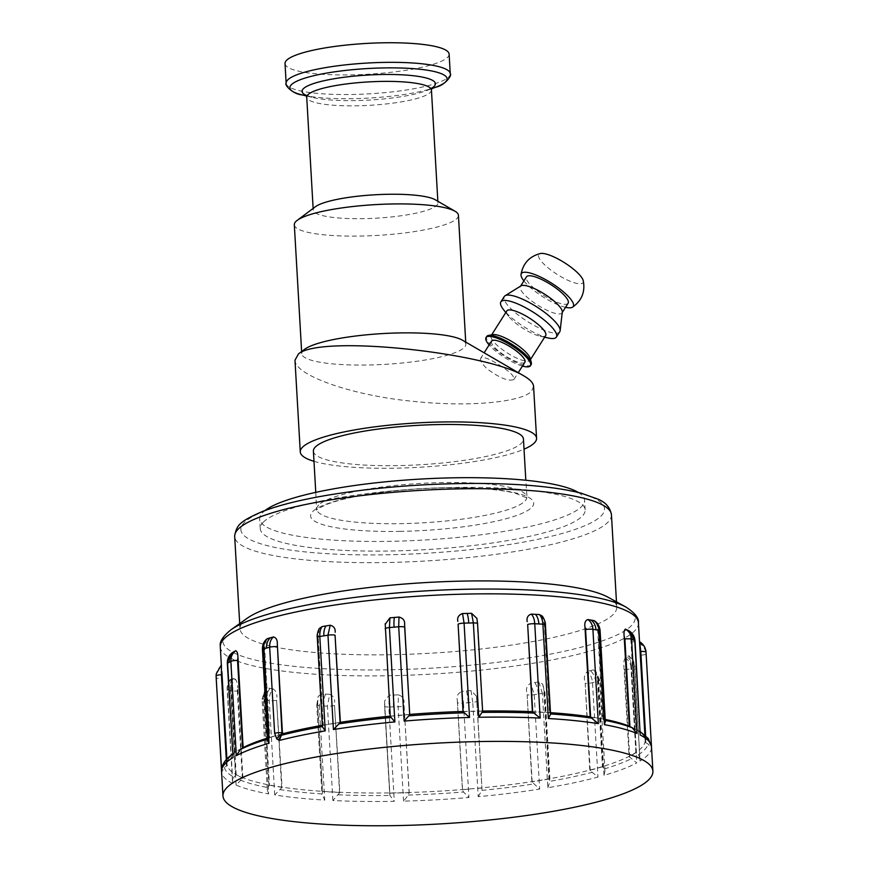 <?xml version="1.0" encoding="UTF-8"?>
<svg xmlns="http://www.w3.org/2000/svg" width="869" height="869" viewBox="0 0 869 869"><rect width="100%" height="100%" fill="white"/><g stroke="black" fill="none" stroke-linecap="round" stroke-linejoin="round"><path stroke-width="0.65" stroke-dasharray="4.34 3.26" d="M227.037 765.567L227.037 763.558A209.407 39.29 176.7 0 0 227.048 764.036A209.407 39.29 176.7 0 0 239.551 776.332A209.407 39.29 176.7 0 0 275.766 786.163A209.407 39.29 176.7 0 0 331.317 791.876A209.407 39.29 176.7 0 0 399.523 792.767A209.407 39.29 176.7 0 0 435.814 791.355A209.407 39.29 176.7 0 0 472.128 788.748L462.438 789.758L463.481 792.007L468.923 797.514A215.327 40.409 -3.3 0 1 436.238 799.795A215.327 40.409 -3.3 0 1 403.553 801.131L408.376 795.059L409.223 792.713L404.085 705.639A5.257 0.988 -3.3 0 1 398.111 706.779L388.845 706.986L394.276 801.337A215.327 40.409 -3.3 0 1 332.881 800.523L339.855 792.474L334.511 705.411A5.257 0.988 -3.3 0 1 327.45 706.171L319.292 705.737L324.734 800.088A215.327 40.409 -3.3 0 1 274.723 794.95L282.088 787.379L276.592 700.295A5.257 0.988 -3.3 0 1 269.281 700.599L263.231 699.567L268.673 793.929A215.327 40.409 -3.3 0 1 236.064 785.076L242.907 778.037L237.715 687.868L237.302 690.92A5.257 0.988 -3.3 0 1 230.633 690.725L227.417 689.226L232.859 783.588A215.327 40.409 -3.3 0 1 221.595 772.096L224.365 767.436L227.037 765.567L221.834 675.398L221.389 678.417A5.257 0.988 -3.3 0 1 216.164 677.733L216.12 676.886M524.898 362.199A19.726 5.181 32.4 0 1 498.567 351.043A19.726 5.181 32.4 0 1 491.582 341.072M480.872 358.006C479.547 359.994 481.665 363.622 487.237 368.901C499.599 378.026 508.474 381.578 513.872 379.547C514.763 376.364 509.506 371.259 498.111 364.241C489.106 358.691 483.36 356.616 480.872 358.006L484.142 352.803M513.872 379.547L518.261 372.66M522.443 366.066A26.298 6.909 32.4 0 1 495.341 350.848A26.298 6.909 32.4 0 1 489.128 344.939M531.133 364.654A26.298 6.909 32.4 0 1 496.014 349.772A26.298 6.909 32.4 0 1 486.705 336.488M530.199 358.354A23.007 6.05 32.4 0 1 530.047 360.211A23.007 6.05 32.4 0 1 499.327 347.198A23.007 6.05 32.4 0 1 491.181 335.564A23.007 6.05 32.4 0 1 492.799 334.641M545.678 335.564A23.007 6.05 32.4 0 1 540.127 336.227A23.007 6.05 32.4 0 1 514.959 322.551A23.007 6.05 32.4 0 1 508.571 316.218A23.007 6.05 32.4 0 1 506.812 310.917M548.458 338.041A32.87 8.636 32.4 0 1 512.493 318.499A32.87 8.636 32.4 0 1 503.379 309.462M559.777 331.741A32.87 8.636 32.4 0 1 515.893 313.144A32.87 8.636 32.4 0 1 504.259 296.535M562.286 312.08A24.658 6.485 32.4 0 1 562.015 312.873A24.658 6.485 32.4 0 1 529.091 298.925A24.658 6.485 32.4 0 1 520.368 286.466A24.658 6.485 32.4 0 1 520.966 285.879M568.13 303.227A24.658 6.485 32.4 0 1 535.206 289.279A24.658 6.485 32.4 0 1 526.484 276.82M565.545 307.3A30.719 8.071 32.4 0 1 523.898 280.893M583.24 280.622A26.233 6.898 32.4 0 1 557.203 274.419A26.233 6.898 32.4 0 1 540.485 253.509M313.981 461.309A118.347 22.203 176.7 0 0 419.694 467.261A118.347 22.203 176.7 0 0 524.029 449.197M313.394 451.141A105.192 19.737 176.7 0 0 419.553 464.796A105.192 19.737 176.7 0 0 523.442 439.041M533.577 386.39L531.611 391.126C522.215 402.01 470.086 407.398 413.905 401.402C351.858 395.677 294.754 375.191 294.993 360.211M304.617 349.316A82.186 15.425 176.7 0 0 301.749 353.694A82.186 15.425 176.7 0 0 376.701 364.752A82.186 15.425 176.7 0 0 464.47 347.307A82.186 15.425 176.7 0 0 465.849 344.233A82.186 15.425 176.7 0 0 462.493 340.213M285.021 63.578A82.186 15.425 176.7 0 0 359.972 74.625A82.186 15.425 176.7 0 0 447.741 57.191A82.186 15.425 176.7 0 0 449.121 54.117M315.414 206.735A62.459 11.721 176.7 0 0 313.231 210.07A62.459 11.721 176.7 0 0 370.183 218.467A62.459 11.721 176.7 0 0 436.89 205.214A62.459 11.721 176.7 0 0 437.943 202.879A62.459 11.721 176.7 0 0 435.391 199.827M294.319 224.745A82.186 15.425 176.7 0 0 369.26 235.803A82.186 15.425 176.7 0 0 457.029 218.358A82.186 15.425 176.7 0 0 458.419 215.284M263.296 522.182A162.731 30.534 -3.3 0 1 437.618 487.954A162.731 30.534 -3.3 0 1 585.152 509.864A162.731 30.534 -3.3 0 1 424.452 549.719A162.731 30.534 -3.3 0 1 260.233 528.602A162.731 30.534 -3.3 0 1 263.296 522.182M385.206 626.071L390.409 716.23L385.173 624.344M390.496 717.501L390.322 716.523M639.562 641.778C643.451 644.19 645.613 647.655 646.036 652.163L646.015 653.944A5.257 0.988 -3.3 0 1 640.757 655.193L639.964 652.261L645.178 742.419L648.068 743.983L651.457 748.296A215.327 40.409 -3.3 0 1 640.019 761.048L634.576 666.686C634.164 662.167 632.111 658.572 628.417 655.899L625.267 657.703C623.942 660.005 623.486 662.938 623.909 666.49L629.113 756.66L636.781 762.895A215.327 40.409 -3.3 0 1 604.02 775.365L598.578 681.003L592.517 682.697A5.257 0.988 -3.3 0 1 585.195 683.208L589.758 770.347L597.959 777.06A215.327 40.409 -3.3 0 1 547.828 787.738L542.386 693.386L534.218 694.722A5.257 0.988 -3.3 0 1 527.146 694.744L531.871 781.85L539.66 789.074A215.327 40.409 -3.3 0 1 478.2 796.688L472.758 702.337L463.481 703.151L468.923 797.514M640.019 761.048L634.859 666.349C634.479 662.026 632.556 658.561 629.091 655.954L628.417 655.899C629.884 656.464 630.633 658.702 630.666 662.634L631.426 665.621A5.257 0.988 -3.3 0 1 634.859 666.349A5.257 0.988 -3.3 0 1 634.576 666.686L631.339 668.533L636.781 762.895M390.409 716.23L409.81 714.514M477.57 623.605L477.57 623.649A5.257 0.988 -3.3 0 1 477.494 623.833L477.211 620.987M463.025 711.57L482.414 711.135L477.005 618.956M545.406 624.8L545.406 624.854A5.257 0.988 -3.3 0 1 544.711 625.408L541.952 615.86M544.233 622.541L549.436 712.71L550.522 713.96A212.394 39.855 176.7 0 1 550.555 713.96M532.393 711.798L549.436 712.71M600.11 630.872A5.257 0.988 -3.3 0 1 598.23 631.741L597.579 628.874C597.763 625.267 596.492 622.486 593.777 620.542M597.59 628.874L602.793 719.032L605.345 721.672M590.149 716.892L602.793 719.032M635.043 640.964L635.043 640.931A5.257 0.988 -3.3 0 1 631.589 642.093L630.829 639.193C630.84 635.608 630.09 632.751 628.613 630.601M630.84 639.193L636.043 729.352L638.596 730.753L640.388 733.545M632.675 727.646L635.76 729.2A209.407 39.29 176.7 0 0 632.675 727.646A209.407 39.29 176.7 0 0 629.33 726.202L632.675 727.646M651.478 746.514L648.089 740.442L645.211 738.704L645.004 735.087M639.986 652.25L639.541 643.505C643.44 645.939 645.602 649.425 646.015 653.944L651.457 748.296M639.551 642.397L639.541 643.505M645.211 738.704L645.178 742.419M640.192 758.8L638.422 754.726L635.869 752.804L630.666 662.634M625.267 657.703C628.917 660.397 630.937 664.003 631.339 668.533A5.257 0.988 -3.3 0 1 624.648 669.478L623.899 666.501M635.869 752.804L629.113 756.66M598.578 681.003C598.176 676.473 596.46 672.747 593.408 669.825L595.45 670.466L597.883 679.667A5.257 0.988 -3.3 0 1 599.74 680.308A5.257 0.988 -3.3 0 1 598.578 681.003M604.02 775.365L604.965 770.988L604.357 768.913L602.434 766.806L597.231 676.647M584.555 680.188C583.957 676.625 584.935 673.725 587.487 671.476C590.475 674.42 592.147 678.157 592.517 682.697L597.959 777.06M593.408 669.825L587.487 671.476M602.434 766.806L589.758 770.347M542.386 693.386L538.747 681.872L542.68 684.131L544.222 691.952A5.257 0.988 -3.3 0 1 544.917 692.387A5.257 0.988 -3.3 0 1 542.386 693.386M547.828 787.738L550.023 781.296L548.936 779.048L543.744 688.889M542.669 684.131L544.906 692.387L550.023 781.296A212.394 39.855 176.7 0 0 592.289 772.291M526.668 691.681C525.941 688.096 527.309 685.261 530.774 683.175L534.218 694.722L539.66 789.074M538.747 681.872L530.774 683.175M548.936 779.048L531.871 781.85M472.758 702.337L471.02 690.573L476.473 696.134L476.918 700.968A5.257 0.988 -3.3 0 1 476.994 701.109A5.257 0.988 -3.3 0 1 472.758 702.337M478.2 796.688L481.958 790.377L481.969 788.552L476.636 697.883M476.462 696.134L481.969 788.552L476.918 700.968M457.518 702.684L457.235 699.599C456.442 695.982 458.017 693.245 461.971 691.376L463.481 703.151A5.257 0.988 -3.3 0 1 457.518 702.684L462.569 790.269M471.02 690.573L461.971 691.376M457.246 699.599L462.438 789.758M403.553 801.131L398.111 706.779L398.404 694.896C402.477 696.156 404.346 698.709 404.02 702.543M384.619 700.968L384.619 706.247A5.257 0.988 -3.3 0 1 384.706 706.073L384.609 700.968L389.355 695.102L388.845 706.986A5.257 0.988 -3.3 0 1 384.619 706.258L389.703 794.462M384.641 702.978L389.92 795.472L394.276 801.337M384.706 706.073L389.92 795.472A212.394 39.855 176.7 0 1 338.16 794.787M398.404 694.896L389.355 695.102M409.223 792.713L389.833 793.136M332.881 800.523L327.45 706.171L329.666 694.309C333.24 695.852 334.913 698.513 334.652 702.315M317.478 704.498L318.173 696.395L321.715 693.886L319.292 705.737A5.257 0.988 -3.3 0 1 316.772 705.041A5.257 0.988 -3.3 0 1 317.478 704.498L322.529 792.083L321.921 794.396L316.772 705.041M279.764 789.584A212.394 39.855 176.7 0 0 321.932 793.918L324.734 800.088M329.666 694.309L321.715 693.886M317.609 701.402L322.529 792.083M339.855 792.474L322.812 791.572M274.723 794.95L269.281 700.599C269.118 696.047 270.389 692.137 273.072 688.889C275.755 690.681 277.026 693.451 276.896 697.22M265.327 688.683L267.185 687.89C264.426 691.127 263.111 695.026 263.231 699.567A5.257 0.988 -3.3 0 1 262.08 699.034L265.327 688.683L264.252 695.081L269.455 785.239L267.728 787.553L267.315 789.823L262.08 699.024A5.257 0.988 -3.3 0 1 263.959 698.155L264.274 695.081M267.315 789.823L268.673 793.929M273.072 688.889L267.185 687.89M282.088 787.379L269.455 785.239M236.064 785.076L230.633 690.725C230.513 686.173 232.121 682.361 235.477 679.286C236.933 681.274 237.682 684.142 237.715 687.868M242.907 778.037L236.205 774.92L231.002 684.761C230.589 680.992 231.035 678.689 232.349 677.831C228.96 680.894 227.32 684.696 227.417 689.226A5.257 0.988 -3.3 0 1 227.146 688.943A5.257 0.988 -3.3 0 1 230.611 687.803L231.024 684.761M236.205 774.92L233.859 777.125L232.479 781.524L227.146 688.943C227.026 684.587 228.569 680.916 231.751 677.929L235.477 679.286M232.479 781.524L232.859 783.588M221.595 772.096L216.164 677.733C216.055 673.203 217.804 669.499 221.399 666.653L221.834 675.398M221.41 664.839L221.399 666.653M232.664 756.008L234.033 753.151L239.746 749.393A209.407 39.29 176.7 0 0 235.173 752.293A209.407 39.29 176.7 0 0 227.037 763.558L227.059 761.852L224.387 763.905L221.704 768.772M232.534 652.521C231.219 654.672 230.774 657.594 231.176 661.309L230.763 664.285A5.257 0.988 -3.3 0 1 227.33 663.558L227.33 663.525M236.379 751.479L231.176 661.309M243.135 747.579A209.407 39.29 176.7 0 0 239.746 749.393L243.135 747.622M266.544 639.171L264.306 650.229M267.674 740.269L269.814 737.466L264.611 647.307M319.379 628.493L317.967 637.955M322.41 726.593A212.394 39.855 176.7 0 1 322.432 726.582L323.301 725.224L318.108 635.065M323.301 725.224L340.376 722.432M482.414 711.135L477.494 623.833M269.814 737.466L283.316 733.74M481.839 788.042L472.128 788.748A209.407 39.29 176.7 0 0 540.399 780.297A209.407 39.29 176.7 0 0 596.08 768.424A209.407 39.29 176.7 0 0 632.48 754.574A209.407 39.29 176.7 0 0 645.189 740.41A209.407 39.29 176.7 0 0 645.178 739.932A209.407 39.29 176.7 0 0 635.76 729.2M605.215 719.434A209.407 39.29 176.7 0 0 596.46 717.816A209.407 39.29 176.7 0 0 590.149 716.806M550.479 712.678A209.407 39.29 176.7 0 0 540.909 712.102A209.407 39.29 176.7 0 0 532.382 711.689M482.61 711.027A209.407 39.29 176.7 0 0 472.714 711.2A209.407 39.29 176.7 0 0 463.014 711.461M409.799 714.405A209.407 39.29 176.7 0 0 400.098 715.22A209.407 39.29 176.7 0 0 390.235 716.143M340.366 722.324A209.407 39.29 176.7 0 0 331.828 723.671A209.407 39.29 176.7 0 0 322.334 725.3M283.012 733.697A209.407 39.29 176.7 0 0 276.146 735.543A209.407 39.29 176.7 0 0 267.554 738.074M226.896 758.963L227.059 761.852M247.317 618.163A188.703 35.412 176.7 0 0 239.996 628.743A188.703 35.412 176.7 0 0 428.113 653.358A188.703 35.412 176.7 0 0 616.773 607.018A188.703 35.412 176.7 0 0 608.278 597.34M578.33 492.462A162.731 30.534 -3.3 0 1 584.598 500.196A162.731 30.534 -3.3 0 1 423.898 540.051A162.731 30.534 -3.3 0 1 259.679 518.934A162.731 30.534 -3.3 0 1 262.742 512.514A162.731 30.534 -3.3 0 1 265.012 510.527M638.422 622.812A209.407 39.29 -3.3 0 1 429.069 674.246A209.407 39.29 -3.3 0 1 220.302 646.927M306.149 95.362A66.783 12.535 176.7 0 0 312.351 97.393A66.783 12.535 176.7 0 0 356.518 100.576A66.783 12.535 176.7 0 0 425.864 90.843A66.783 12.535 176.7 0 0 431.795 88.117M431.437 90.018A62.459 11.721 -3.3 0 1 430.383 92.353A62.459 11.721 -3.3 0 1 357.659 105.79A62.459 11.721 -3.3 0 1 306.724 97.209M435.825 87.172A78.721 14.773 -3.3 0 1 354.096 98.642A78.721 14.773 -3.3 0 1 302.032 94.895M286.151 83.174A82.186 15.425 176.7 0 0 353.183 94.46A82.186 15.425 176.7 0 0 448.871 76.787A82.186 15.425 176.7 0 0 450.251 73.713M240.865 529.297A182.121 34.173 176.7 0 0 513.383 543.864A182.121 34.173 176.7 0 0 513.829 484.544A182.121 34.173 176.7 0 0 240.865 529.297M549.762 712.993L544.711 625.408M603.282 719.326L598.23 631.741M636.64 729.678L631.589 642.093M645.645 735.663L645.841 739.074M645.808 742.778L640.757 655.193M646.08 653.086A13.154 12.916 0.4 0 0 639.551 642.636M631.415 665.621L636.466 753.206M629.699 757.062L624.648 669.478M633.012 667.642A13.154 12.079 60.3 0 0 626.842 656.801M597.872 679.667L602.923 767.251M590.247 770.792L585.195 683.208M595.591 681.893A13.154 9.787 74.4 0 0 590.442 670.651M544.211 691.941L549.262 779.526M532.197 782.328L527.146 694.744M538.324 694.092A13.154 6.322 80.7 0 0 534.761 682.523M468.13 702.782A13.154 2.086 84.9 0 0 466.49 690.974M404.085 705.639L409.136 793.223M393.472 706.921A13.154 2.401 88.7 0 1 393.885 694.994M334.522 705.411L339.573 792.995M323.344 705.997A13.154 6.594 93.1 0 1 325.679 694.103M276.603 700.295L281.654 787.879M269.01 785.739L263.959 698.155M266.218 700.121A13.154 9.993 99.6 0 1 270.129 688.389M237.313 690.92L242.364 778.505M235.651 775.387L230.611 687.803M228.982 690.008A13.154 12.188 114.9 0 1 233.913 678.559M221.399 678.417L226.451 765.991M226.483 762.287L226.32 759.593M216.109 675.626A13.154 12.916 -179.6 0 1 221.399 665.784M230.785 664.285L235.836 751.87M269.368 737.814L264.317 650.229A5.257 0.988 -3.3 0 1 262.449 649.588M323.029 725.539L317.978 637.955A5.257 0.988 -3.3 0 1 317.272 637.509L317.283 637.455M224.365 767.436A212.394 39.855 176.7 0 0 233.859 777.125M240.246 780.09A212.394 39.855 176.7 0 0 267.728 787.553M408.376 795.059A212.394 39.855 176.7 0 0 463.481 792.007M481.958 790.377A212.394 39.855 176.7 0 0 533.772 783.957M604.357 768.913A212.394 39.855 176.7 0 0 631.98 758.398M638.422 754.726A212.394 39.855 176.7 0 0 648.068 743.983M648.089 740.442A212.394 39.855 176.7 0 0 638.726 730.829A212.394 39.855 176.7 0 0 638.596 730.753M605.269 720.434A212.394 39.855 176.7 0 0 604.726 720.325M234.033 753.151A212.394 39.855 176.7 0 0 232.555 754.151L235.173 752.293M232.414 754.249A212.394 39.855 176.7 0 0 224.387 763.905M230.915 629.808A206.485 38.747 176.7 0 0 222.898 640.92A206.485 38.747 176.7 0 0 428.765 668.326A206.485 38.747 176.7 0 0 625.908 607.04M611.45 514.817A188.703 35.412 -3.3 0 1 422.801 561.168A188.703 35.412 -3.3 0 1 234.684 536.542M318.717 505.019A105.192 19.737 176.7 0 0 316.74 509.169A105.192 19.737 176.7 0 0 401.435 523.649A105.192 19.737 176.7 0 0 526.788 497.057A105.192 19.737 176.7 0 0 431.415 482.892A105.192 19.737 176.7 0 0 318.717 505.019M400.533 531.372A111.775 20.975 -3.3 0 1 338.117 500.414A111.775 20.975 -3.3 0 1 527.755 496.905A111.775 20.975 -3.3 0 1 400.533 531.372M221.334 664.904L227.048 764.036M530.047 360.211L530.503 359.505M491.181 335.564L491.637 334.858M540.127 336.227L544.635 337.215M508.571 316.218L505.769 312.568M431.567 88.747L425.864 90.843L432.045 87.715M305.845 94.993L312.351 97.393L306.453 95.959M313.133 208.441L313.231 210.07M437.846 201.25L437.943 202.879M301.63 351.554L301.749 353.694M465.73 342.093L465.849 344.233M604.965 770.988L599.74 680.308L595.45 670.466M316.783 705.041L318.184 696.406M640.279 731.72L637.596 730.21M644.896 735L645.178 739.932M239.703 623.573L239.996 628.743M616.469 601.848L616.773 607.018M315.773 492.365L316.566 510.233C315.577 509.929 319.292 507.865 327.711 504.042C341.202 499.023 360.841 494.928 386.618 491.756C419.923 487.922 451.456 486.879 481.23 488.617C495.417 489.551 506.757 491.083 515.252 493.212L527.092 498.089L525.821 480.253M585.152 509.864L584.598 500.196M260.233 528.602L259.679 518.934"/><path stroke-width="1.3" d="M484.142 352.803L491.582 341.072A19.726 5.181 32.4 0 1 511.015 347.263A19.726 5.181 32.4 0 1 524.898 362.199L518.261 372.66M489.128 344.939A26.298 6.909 32.4 0 1 486.032 337.552A26.298 6.909 32.4 0 1 511.939 345.797A26.298 6.909 32.4 0 1 530.448 365.719A26.298 6.909 32.4 0 1 522.443 366.066M486.032 337.552L486.705 336.488A26.298 6.909 32.4 0 1 488.552 335.423A26.298 6.909 32.4 0 1 512.623 344.732A26.298 6.909 32.4 0 1 531.296 362.525A26.298 6.909 32.4 0 1 531.133 364.654L530.448 365.719M488.552 335.423L492.799 334.641A23.007 6.05 32.4 0 1 513.851 342.777A23.007 6.05 32.4 0 1 530.199 358.354L531.296 362.525M491.637 334.858L506.812 310.917A23.007 6.05 32.4 0 1 529.482 318.13A23.007 6.05 32.4 0 1 545.678 335.564L530.503 359.505M505.769 312.568L503.379 309.462A32.87 8.636 32.4 0 1 500.859 301.891A32.87 8.636 32.4 0 1 533.251 312.199A32.87 8.636 32.4 0 1 556.388 337.096A32.87 8.636 32.4 0 1 548.458 338.041L544.635 337.215M500.859 301.891L504.259 296.535A32.87 8.636 32.4 0 1 505.063 295.753A32.87 8.636 32.4 0 1 536.64 306.833A32.87 8.636 32.4 0 1 560.147 330.676A32.87 8.636 32.4 0 1 559.777 331.741L556.388 337.096M505.063 295.753L520.966 285.879A24.658 6.485 32.4 0 1 544.657 294.2A24.658 6.485 32.4 0 1 562.286 312.08L560.147 330.676M520.585 286.118L526.484 276.82A24.658 6.485 32.4 0 1 550.772 284.554A24.658 6.485 32.4 0 1 568.13 303.227L562.232 312.525M523.898 280.893A30.719 8.071 32.4 0 1 521.02 274.561A30.719 8.071 32.4 0 1 525.745 272.247A30.719 8.071 32.4 0 1 558.756 288.106A30.719 8.071 32.4 0 1 572.508 307.202A30.719 8.071 32.4 0 1 565.545 307.3M521.02 274.561C523.008 263.34 529.493 256.322 540.485 253.509A26.233 6.898 32.4 0 1 542.484 253.411A26.233 6.898 32.4 0 1 566.545 264.046A26.233 6.898 32.4 0 1 583.24 280.622C585.38 291.767 581.806 300.631 572.508 307.202M524.029 449.197A118.347 22.203 176.7 0 0 534.576 442.701A118.347 22.203 176.7 0 0 536.575 438.28A118.347 22.203 176.7 0 0 417.142 422.921A118.347 22.203 176.7 0 0 300.272 451.902A118.347 22.203 176.7 0 0 313.981 461.309M525.821 480.253L523.442 439.041A105.192 19.737 176.7 0 0 428.069 424.865A105.192 19.737 176.7 0 0 315.371 446.992A105.192 19.737 176.7 0 0 313.394 451.141L315.773 492.365M300.272 451.902L294.982 360.211L298.48 353.911C321.15 334.402 487.694 352.879 524.072 376.038C530.199 379.623 533.37 383.077 533.577 386.39L536.575 438.28M524.072 376.038L462.493 340.213A82.186 15.425 176.7 0 0 382.914 333.566A82.186 15.425 176.7 0 0 304.617 349.316L298.48 353.9M450.251 73.713L449.121 54.117A82.186 15.425 176.7 0 0 366.186 43.45A82.186 15.425 176.7 0 0 285.021 63.578L286.151 83.174A82.186 15.425 176.7 0 1 367.315 63.046A82.186 15.425 176.7 0 1 450.251 73.713C452.51 75.027 444.971 85.39 435.825 87.172A78.721 14.773 -3.3 0 0 445.754 81.708A78.721 14.773 -3.3 0 0 353.672 69.585A78.721 14.773 -3.3 0 0 302.032 94.895C292.744 94.167 284.065 84.738 286.151 83.174M465.73 342.093L458.419 215.284A82.186 15.425 176.7 0 0 455.063 211.265L435.391 199.827A62.459 11.721 176.7 0 0 374.908 194.775A62.459 11.721 176.7 0 0 315.414 206.735L297.187 220.368A82.186 15.425 176.7 0 0 294.319 224.745L301.63 351.554M455.063 211.265A82.186 15.425 176.7 0 0 375.484 204.617A82.186 15.425 176.7 0 0 297.187 220.368M437.628 824.062A215.327 40.409 176.7 0 0 652.901 771.183A215.327 40.409 176.7 0 0 435.608 743.245A215.327 40.409 176.7 0 0 222.964 795.971A215.327 40.409 176.7 0 0 437.628 824.062M385.271 628.939A5.257 0.988 -3.3 0 1 385.195 628.787A5.257 0.988 -3.3 0 1 389.431 627.57L389.931 617.848L385.173 624.344M232.414 754.249L232.555 754.151A212.394 39.855 176.7 0 0 232.414 754.249C225.994 758.843 222.431 763.677 221.704 768.772L221.617 770.314A215.327 40.409 -3.3 0 1 233.055 757.562L227.613 663.21L230.85 661.363A5.257 0.988 -3.3 0 1 237.541 660.429L237.954 657.464L243.135 747.622L240.474 749.48L236.292 755.715A215.327 40.409 -3.3 0 1 269.053 743.245L263.611 648.893L269.672 647.199L274.637 733.273L276.744 738.911L279.405 740.421A215.327 40.409 -3.3 0 1 325.245 730.872L319.814 636.521L327.971 635.174A5.257 0.988 -3.3 0 1 335.043 635.163L340.376 722.432L333.414 729.536A215.327 40.409 -3.3 0 1 394.874 721.922L390.322 716.523M404.672 627.222L404.606 624.355C404.987 620.629 403.118 618.196 398.99 617.044L398.708 626.745A5.257 0.988 -3.3 0 1 404.672 627.222L409.723 714.807L404.15 721.096A215.327 40.409 -3.3 0 1 469.521 717.479L463.025 711.57L458.104 624.257A5.257 0.988 -3.3 0 1 464.079 623.127L473.355 622.921L478.797 717.273A215.327 40.409 -3.3 0 1 540.181 718.087L532.393 711.798L527.679 624.496M540.181 718.087L534.75 623.725L542.897 624.17A5.257 0.988 -3.3 0 1 545.417 624.854L550.566 714.209L548.339 718.522A215.327 40.409 -3.3 0 1 598.35 723.66L592.908 629.308L598.958 630.329A5.257 0.988 -3.3 0 1 600.11 630.872L605.345 721.672L604.4 724.681A215.327 40.409 -3.3 0 1 636.999 733.534L631.567 639.182L634.772 640.67A5.257 0.988 -3.3 0 1 635.043 640.964L640.214 735.022A215.327 40.409 -3.3 0 1 651.478 746.514L646.08 653.086M394.874 721.922L389.431 627.57L398.708 626.745L404.15 721.096M216.164 677.733L221.617 770.314M389.931 617.848L398.99 617.044M404.606 624.355L409.723 714.807M469.521 717.479L464.079 623.127L462.547 613.525C458.636 614.97 457.061 617.598 457.822 621.4M471.595 613.329L473.355 622.921A5.257 0.988 -3.3 0 1 477.57 623.649L476.864 618.337L471.595 613.329L462.547 613.525M477.005 618.956L476.875 618.326M534.294 713.091A212.394 39.855 176.7 0 0 482.534 712.406L482.545 711.418L478.797 717.273M532.719 712.08L527.668 624.496A5.257 0.988 -3.3 0 1 534.75 623.725C534.424 619.239 533.273 616.034 531.296 614.111C527.863 615.274 526.495 617.783 527.19 621.639M545.406 624.854C545.841 622.639 543.266 616.805 541.952 615.86L539.247 614.535C541.311 616.469 542.538 619.673 542.897 624.17L548.339 718.522M531.296 614.111L539.247 614.535M592.908 629.308C592.549 624.811 590.866 621.552 587.879 619.543C585.358 620.444 584.381 622.845 584.956 626.734L585.608 629.601A5.257 0.988 -3.3 0 1 592.908 629.308M598.35 723.66L590.149 716.892L584.956 626.734M594.744 620.955L593.777 620.542C596.829 622.562 598.556 625.832 598.958 630.329L604.4 724.681M587.879 619.543L593.777 620.542M636.999 733.534L632.208 727.787L629.927 726.56L624.876 638.987A5.257 0.988 -3.3 0 1 631.567 639.182C631.166 634.685 629.134 631.339 625.474 629.145C624.17 629.851 623.725 632.165 624.138 636.075L624.898 638.976M629.927 726.56L629.33 726.234L624.138 636.075M635.043 640.964C634.631 636.38 632.502 632.936 628.656 630.622L628.613 630.601C632.295 632.806 634.348 636.162 634.772 640.67L640.214 735.022M625.474 629.145L628.613 630.601M645.645 735.663L640.79 651.489A5.257 0.988 -3.3 0 1 646.036 652.163L645.982 651.598C645.406 647.296 643.256 644.005 639.562 641.691L640.811 651.489M651.478 746.514L648.252 738.509L640.279 731.72M645.004 735.087L640.008 648.546M221.432 674.702L221.41 664.926L216.229 673.92L216.175 675.963A5.257 0.988 -3.3 0 1 221.432 674.702L226.32 759.593M233.055 757.562L227.33 663.558A5.257 0.988 -3.3 0 1 227.613 663.21C227.515 658.68 229.155 655.117 232.534 652.521L232.381 652.63M237.943 657.453C237.932 653.662 237.183 651.424 235.684 650.718C232.338 653.303 230.73 656.845 230.85 661.363L236.292 755.715M232.534 652.521L235.684 650.718M269.053 743.245L267.674 740.269L262.449 649.588A5.257 0.988 -3.3 0 1 263.611 648.893C263.492 644.374 264.806 640.942 267.543 638.596L266.544 639.171M274.637 733.273A5.257 0.988 -3.3 0 1 281.958 732.763L277.309 643.766M276.744 738.911A5.257 3.487 134.4 0 1 280.741 735.185L279.405 740.421L281.35 735.283L283.316 733.74L282.403 732.415L277.287 643.766C277.472 639.986 276.19 637.705 273.463 636.944C270.78 639.28 269.52 642.691 269.672 647.199A5.257 0.988 176.7 0 1 277.005 646.688M322.41 726.593A212.394 39.855 176.7 0 0 281.35 735.283A1.314 0.836 -128.3 0 1 280.741 735.185L282.403 732.415M325.245 730.872L322.421 726.777L317.272 637.509A5.257 0.988 -3.3 0 1 319.814 636.521C319.651 632.013 320.455 628.689 322.214 626.56L319.379 628.493M335.173 632.263C335.488 628.504 333.815 626.169 330.177 625.245L327.971 635.174L333.414 729.536M322.214 626.56L330.177 625.245M639.562 641.778L639.551 642.397M267.543 638.596L273.463 636.944M629.33 726.202A209.407 39.29 176.7 0 0 605.215 719.434M590.149 716.806A209.407 39.29 176.7 0 0 550.479 712.678M532.382 711.689A209.407 39.29 176.7 0 0 482.61 711.027M463.014 711.461A209.407 39.29 176.7 0 0 409.799 714.405M390.235 716.143A209.407 39.29 176.7 0 0 340.366 722.324M322.334 725.3A209.407 39.29 176.7 0 0 283.012 733.697M267.554 738.074A209.407 39.29 176.7 0 0 243.135 747.579M221.867 671.694L226.896 758.963M625.908 607.04L608.278 597.34A188.703 35.412 176.7 0 0 426.342 582.534A188.703 35.412 176.7 0 0 247.317 618.163L230.915 629.808C223.04 636.227 219.488 641.637 220.281 646.036L220.302 646.927A209.407 39.29 -3.3 0 1 220.292 646.449A209.407 39.29 -3.3 0 1 428.374 595.569A209.407 39.29 -3.3 0 1 638.422 622.812C639.149 618.25 634.978 612.982 625.908 607.04A206.485 38.747 176.7 0 0 426.82 590.822A206.485 38.747 176.7 0 0 230.915 629.808M265.012 510.527A162.731 30.534 -3.3 0 1 420.379 479.08A162.731 30.534 -3.3 0 1 578.33 492.462M431.795 88.117A66.783 12.535 176.7 0 0 434.283 86.205A66.783 12.535 176.7 0 0 363.123 75.353A66.783 12.535 176.7 0 0 306.149 95.362M305.845 94.993L306.724 97.209A62.459 11.721 -3.3 0 1 368.402 81.914A62.459 11.721 -3.3 0 1 431.437 90.018L437.846 201.25M394.07 627.179A13.154 2.086 -95.1 0 1 394.461 617.446M458.104 624.257L463.155 711.841M468.728 623.04A13.154 2.401 -91.3 0 0 467.077 613.427M538.856 623.975A13.154 6.594 -86.9 0 0 535.271 614.329M585.587 629.601L590.638 717.186M595.982 629.84A13.154 9.993 -80.4 0 0 590.822 620.042M633.219 639.953A13.154 12.188 -65.1 0 0 627.038 629.873M216.12 676.886A13.154 12.916 -179.6 0 1 216.109 675.626M242.592 748.003L237.541 660.429M229.188 662.319A13.154 12.079 -119.7 0 1 234.109 651.62M340.094 722.736L335.043 635.163M323.865 635.869A13.154 6.322 -99.3 0 1 326.19 625.897M266.609 648.078A13.154 9.787 -105.6 0 1 270.509 637.77M632.208 727.787A212.394 39.855 176.7 0 0 605.269 720.434M592.691 718.294A212.394 39.855 176.7 0 0 550.555 713.96M464.079 712.819A212.394 39.855 176.7 0 0 408.973 715.871M390.496 717.501A212.394 39.855 176.7 0 0 338.682 723.92M267.609 739.106A212.394 39.855 176.7 0 0 240.474 749.48M234.673 536.108A188.703 35.412 -3.3 0 1 422.182 490.268A188.703 35.412 -3.3 0 1 611.45 514.817C610.201 507.648 605.78 502.445 598.187 499.219L581.046 493.147C556.312 486.912 521.932 483.675 477.896 483.425C424.474 483.425 373.789 487.444 325.864 495.493C299.447 500.066 278.297 505.4 262.427 511.504C238.997 521.726 236.944 525.158 234.663 535.695L234.684 536.542A188.703 35.412 -3.3 0 1 234.673 536.108M220.302 646.927L221.334 664.904M432.045 87.715L431.437 90.018M431.567 88.747L435.825 87.172M306.453 95.959L302.032 94.895M306.724 97.209L313.133 208.441M390.279 716.903L385.217 623.768M221.41 664.839L216.229 673.931L216.099 676.104L222.964 795.971M645.982 651.587L652.901 771.183M477.57 623.649L482.653 711.841M600.11 630.872C599.773 626.495 597.948 623.16 594.613 620.868M227.33 663.558C227.211 658.963 228.927 655.302 232.468 652.565M262.449 649.588C262.275 645.232 263.676 641.724 266.664 639.073M317.283 637.509C316.598 635.315 318.532 629.178 319.51 628.32M638.422 622.812L644.896 735M234.684 536.542L239.703 623.573M611.45 514.817L616.469 601.848"/></g></svg>
